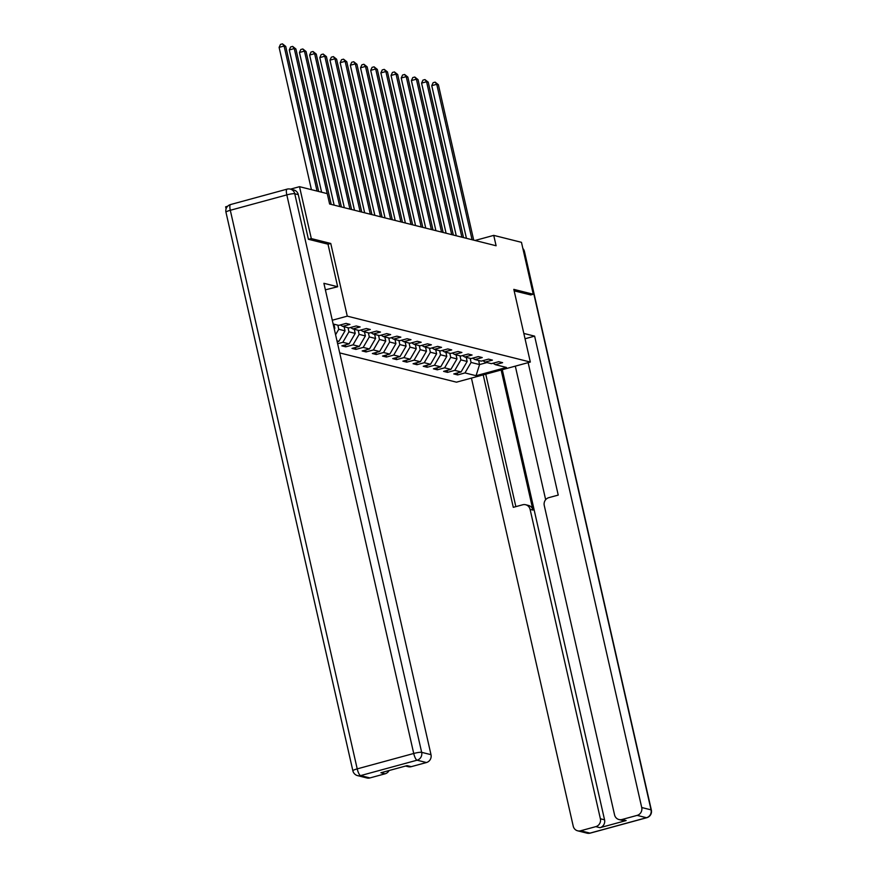<?xml version="1.0" encoding="UTF-8"?>
<svg xmlns="http://www.w3.org/2000/svg" width="877" height="877" viewBox="0 0 877 877"><rect width="100%" height="100%" fill="white"/><g stroke="black" fill="none" stroke-linecap="round" stroke-linejoin="round"><path stroke-width="1.32" d="M339.717 352.905L456.457 382.175L530.333 362.048L347.27 316.148L332.295 320.226M226.102 208.825L225.641 206.808L227.647 206.259M493.027 363.231L495.319 364.657L502.609 362.672L498.695 361.686L491.405 363.67L485.145 362.102L492.435 360.118L488.522 359.132L481.232 361.127L474.972 359.548L482.251 357.564L478.338 356.588L471.059 358.572L464.788 357.005L472.078 355.01L468.165 354.034L460.874 356.018L454.615 354.451L461.905 352.466L457.991 351.48L450.701 353.464L444.431 351.896L451.721 349.912L447.807 348.925L440.517 350.91L434.258 349.342L441.548 347.358L437.634 346.371L430.344 348.366L424.084 346.788L431.374 344.804L427.45 343.828L420.171 345.812L413.9 344.244L421.19 342.249L417.277 341.274L409.987 343.258L403.727 341.69L411.017 339.706L407.103 338.719L399.813 340.704L393.554 339.136L400.833 337.152L396.919 336.165L389.64 338.149L383.37 336.582L390.66 334.597L386.746 333.622L379.456 335.606L373.196 334.027L380.486 332.043L376.573 331.067L369.283 333.052L363.023 331.484L370.302 329.489L366.389 328.513L359.099 330.497L352.839 328.93L360.129 326.946L356.215 325.959L348.925 327.943L342.666 326.376L349.956 324.391L346.031 323.405L338.752 325.4L333.15 323.986M495.319 364.657L506.413 367.441L476.068 375.707L464.974 372.922L457.684 374.917L457.246 372.988M337.634 343.729L342.841 342.304L349.112 343.872L341.822 345.856L345.735 346.843L353.025 344.858L359.285 346.426L351.995 348.41L355.909 349.397L363.199 347.402L369.458 348.98L362.179 350.964L366.093 351.94L373.383 349.956L379.642 351.524L372.352 353.519L376.266 354.494L383.556 352.51L389.816 354.078L382.525 356.062L386.439 357.049L393.729 355.064L400 356.632L392.71 358.616L396.623 359.603L403.913 357.619L410.173 359.186L402.883 361.171L406.796 362.157L414.087 360.162L420.346 361.741L413.067 363.725L416.981 364.7L424.26 362.716L430.53 364.284L423.24 366.279L427.154 367.255L434.444 365.27L440.703 366.838L433.413 368.822L437.327 369.809L444.617 367.825L450.877 369.392L443.598 371.377L447.511 372.363L454.801 370.379L461.061 371.947L453.771 373.931L457.684 374.917M336.976 340.835L338.928 341.317L337.196 341.8M298.279 194.628L294.76 193.74A6.457 6.139 -75.9 0 0 290.342 189.114L293.861 189.991A6.457 6.139 104.1 0 1 298.279 194.628L308.419 239.278L327.998 244.179L330.761 243.466L311.313 238.588L299.517 186.68L327.253 193.631L329.609 204.012L496.097 245.757L493.74 235.376L475.027 240.473M466.224 357.356L467.156 361.467L460.896 359.888L459.965 355.788M482.854 360.677L485.145 362.102M461.061 371.947L467.156 361.467M454.801 370.379L460.896 359.888M456.051 354.812L456.983 358.912L450.723 357.345L449.791 353.234M472.67 358.134L474.972 359.548M450.877 369.392L456.983 358.912M444.617 367.825L450.723 357.345M445.867 352.258L446.799 356.358L440.539 354.79L439.607 350.69M462.497 355.58L464.788 357.005M440.703 366.838L446.799 356.358M434.444 365.27L440.539 354.79M435.694 349.704L436.625 353.804L430.366 352.236L429.434 348.136M452.324 353.025L454.615 354.451M430.53 364.284L436.625 353.804M424.26 362.716L430.366 352.236M425.52 347.149L426.452 351.249L420.182 349.682L419.25 345.582M442.14 350.471L444.431 351.896M420.346 361.741L426.452 351.249M414.087 360.162L420.182 349.682M415.336 344.595L416.268 348.706L410.008 347.128L409.077 343.028M431.966 347.917L434.258 349.342M410.173 359.186L416.268 348.706M403.913 357.619L410.008 347.128M405.163 342.052L406.095 346.152L399.835 344.584L398.903 340.473M421.793 345.374L424.084 346.788M400 356.632L406.095 346.152M393.729 355.064L399.835 344.584M394.99 339.498L395.922 343.598L389.651 342.03L388.719 337.93M411.609 342.819L413.9 344.244M389.816 354.078L395.922 343.598M383.556 352.51L389.651 342.03M384.806 336.943L385.737 341.043L379.478 339.476L378.546 335.376M401.436 340.265L403.727 341.69M379.642 351.524L385.737 341.043M373.383 349.956L379.478 339.476M374.632 334.389L375.564 338.489L369.305 336.921L368.373 332.822M391.252 337.711L393.554 339.136M369.458 348.98L375.564 338.489M363.199 347.402L369.305 336.921M364.448 331.835L365.38 335.946L359.121 334.367L358.189 330.267M381.078 335.157L383.37 336.582M359.285 346.426L365.38 335.946M353.025 344.858L359.121 334.367M354.275 329.292L355.207 333.392L348.947 331.824L348.016 327.713M370.905 332.613L373.196 334.027M349.112 343.872L355.207 333.392M342.841 342.304L348.947 331.824M344.102 326.737L345.034 330.837L338.763 329.27L337.831 325.17M360.721 330.059L363.023 331.484M338.928 341.317L345.034 330.837M335.584 334.729L338.763 329.27M333.918 324.183L334.85 328.283L334.082 328.097M350.548 327.505L352.839 328.93M334.323 329.193L334.85 328.283M340.375 324.95L342.666 326.376M311.313 238.588L308.616 239.322M299.517 186.68L290.462 189.147M530.563 294.979L533.26 294.244L521.464 242.326L493.74 235.376M533.26 294.244L513.812 289.366L530.333 362.048M330.761 243.466L347.27 316.148M478.623 360.469L479.555 364.569L486.943 362.552M470.138 358.342L471.07 362.442L479.555 364.569L476.068 375.707M464.974 372.922L471.07 362.442M345.735 346.843L345.297 344.913M355.909 349.397L355.47 347.467M366.093 351.94L365.654 350.011M376.266 354.494L375.827 352.565M386.439 357.049L386.012 355.119M396.623 359.603L396.185 357.673M406.796 362.157L406.358 360.228M416.981 364.7L416.542 362.771M427.154 367.255L426.715 365.325M437.327 369.809L436.889 367.88M447.511 372.363L447.073 370.434M317.046 191.065L284.093 46.021L285.727 46.426L318.68 191.482M311.423 189.662L279.105 47.38L284.093 46.021L282.471 43.85L285.727 46.426M279.105 47.38L280.476 44.398L282.471 43.85M325.389 289.838L337.667 286.746L323.898 283.304L431.002 754.68A6.457 6.139 104.1 0 1 426.419 762.541L411.247 766.673A6.457 6.139 104.1 0 1 408.265 766.706L405.569 766.038M327.998 244.179L337.667 286.746M389.07 770.532A6.457 6.139 104.1 0 1 385.091 773.799L369.919 777.932A6.457 6.139 104.1 0 1 366.926 777.976L357.597 775.63A6.457 6.139 -75.9 0 0 360.59 775.597L369.919 777.932M411.247 766.673L407.071 765.632L380.914 772.758L385.091 773.799M525.038 338.752L534.619 336.143L641.723 807.52L651.052 809.855L524.139 251.26L523.459 251.096M523.832 333.435L534.619 336.143M501.14 370.006L532.964 510.096L530.092 509.373L600.383 818.778L604.56 819.831A6.457 6.139 104.1 0 1 599.989 827.691L626.145 820.565A6.457 6.139 104.1 0 1 623.163 820.598L618.987 819.546A6.457 6.139 -75.9 0 0 621.968 819.513L637.14 815.38A6.457 6.139 -75.9 0 0 641.723 807.52M530.092 509.373A6.457 6.139 -75.9 0 0 522.692 504.779L513.297 507.334L483.216 374.885M471.431 378.097L573.229 826.178A6.457 6.139 -75.9 0 0 580.64 830.771L595.812 826.638A6.457 6.139 -75.9 0 0 600.383 818.778M618.987 819.546A6.457 6.139 -75.9 0 1 614.569 814.919L544.266 505.514A6.457 6.139 -75.9 0 1 548.849 497.643L558.232 495.088L528.14 362.639M530.738 294.924L514.152 290.857M502.291 369.688L604.56 819.831M545.658 499.715L515.314 366.137M485.759 374.194L515.851 506.643M525.674 504.735L528.546 505.459A6.457 6.139 104.1 0 1 532.964 510.096M327.22 193.62L294.266 48.575L295.9 48.98L331.21 204.418M321.607 192.216L289.278 49.934L294.266 48.575L292.644 46.404L295.9 48.98M289.278 49.934L290.649 46.941L292.644 46.404M339.761 206.555L304.451 51.118L306.073 51.535L341.394 206.961M334.137 205.152L299.452 52.488L304.451 51.118L302.828 48.959L306.073 51.535M299.452 52.488L300.833 49.496L302.828 48.959M349.934 209.11L314.624 53.672L316.257 54.089L351.567 209.515M344.321 207.696L309.636 55.032L314.624 53.672L313.001 51.502L316.257 54.089M309.636 55.032L311.006 52.05L313.001 51.502M360.118 211.664L324.797 56.227L326.43 56.632L361.741 212.07M354.494 210.25L319.809 57.586L324.797 56.227L323.175 54.056L326.43 56.632M319.809 57.586L321.179 54.604L323.175 54.056M370.291 214.207L334.981 58.781L336.615 59.187L371.925 214.624M364.668 212.804L329.982 60.14L334.981 58.781L333.359 56.61L336.615 59.187M329.982 60.14L331.363 57.158L333.359 56.61M380.465 216.762L345.154 61.335L346.788 61.741L382.098 217.178M374.852 215.358L340.166 62.695L345.154 61.335L343.532 59.165L346.788 61.741M340.166 62.695L341.537 59.702L343.532 59.165M390.649 219.316L355.328 63.878L356.961 64.295L392.282 219.721M385.025 217.902L350.34 65.238L355.328 63.878L353.716 61.719L356.961 64.295M350.34 65.238L351.71 62.256L353.716 61.719M400.822 221.87L365.512 66.433L367.145 66.838L402.455 222.276M395.198 220.456L360.524 67.792L365.512 66.433L363.889 64.262L367.145 66.838M360.524 67.792L361.894 64.81L363.889 64.262M411.006 224.424L375.685 68.987L377.318 69.393L412.628 224.83M405.382 223.01L370.697 70.346L375.685 68.987L374.062 66.816L377.318 69.393M370.697 70.346L372.067 67.365L374.062 66.816M421.179 226.968L385.869 71.541L387.491 71.947L422.813 227.384M415.555 225.564L380.87 72.901L385.869 71.541L384.247 69.371L387.491 71.947M380.87 72.901L382.251 69.919L384.247 69.371M431.352 229.522L396.042 74.096L397.676 74.501L432.986 229.938M425.74 228.119L391.054 75.455L396.042 74.096L394.42 71.925L397.676 74.501M391.054 75.455L392.425 72.462L394.42 71.925M441.537 232.076L406.215 76.639L407.849 77.055L443.159 232.482M435.913 230.662L401.227 77.998L406.215 76.639L404.593 74.479L407.849 77.055M401.227 77.998L402.598 75.016L404.593 74.479M451.71 234.63L416.4 79.193L418.033 79.599L453.343 235.036M446.086 233.216L411.401 80.552L416.4 79.193L414.777 77.023L418.033 79.599M411.401 80.552L412.782 77.571L414.777 77.023M461.883 237.185L426.573 81.747L428.206 82.153L463.516 237.59M456.27 235.77L421.585 83.107L426.573 81.747L424.95 79.577L428.206 82.153M421.585 83.107L422.955 80.125L424.95 79.577M472.067 239.728L436.746 84.302L438.379 84.707L473.701 240.145M466.443 238.325L431.758 85.661L436.746 84.302L435.135 82.131L438.379 84.707M431.758 85.661L433.128 82.679L435.135 82.131M290.342 189.114A6.457 6.457 0 0 0 287.075 189.147A6.457 1.776 -105.2 0 0 286.812 194.891A6.457 0.954 -12.8 0 1 294.76 193.74L421.662 752.334A6.457 0.954 -12.8 0 0 413.725 753.475L286.812 194.891L230.3 210.283L357.213 768.877L413.725 753.475A6.457 1.776 74.8 0 0 417.09 760.195L360.59 775.597A6.457 1.776 -105.2 0 1 357.213 768.877A6.457 0.954 -12.8 0 0 352.872 770.795A6.457 6.457 0 0 0 357.597 775.63M426.419 762.541L417.09 760.195A6.457 6.139 -75.9 0 0 421.662 752.334L431.002 754.68M225.959 212.212A6.457 0.954 -12.8 0 1 230.3 210.283A6.457 1.776 74.8 0 1 230.563 204.549A6.457 6.457 0 0 0 225.959 212.212L352.872 770.795M230.848 204.549A6.457 1.776 74.8 0 0 230.563 204.549L287.075 189.147M621.968 819.513L626.145 820.565M599.989 827.691L595.812 826.638M580.64 830.771L589.969 833.117L646.47 817.715L637.14 815.38M589.969 833.117A6.457 6.139 104.1 0 1 586.976 833.15A6.457 6.457 0 0 0 590.254 833.117A6.457 1.776 -105.2 0 1 589.969 833.117M646.47 817.715A6.457 1.776 74.8 0 0 646.755 817.715A6.457 6.457 0 0 0 651.359 810.052A6.457 0.954 -12.8 0 0 651.052 809.855A6.457 6.139 104.1 0 1 646.47 817.715M522.911 248.695A6.457 6.139 104.1 0 1 524.139 251.26A6.457 0.954 -12.8 0 1 524.446 251.469L651.359 810.052M577.647 830.815L586.976 833.15M590.254 833.117L646.755 817.715M524.446 251.469A6.457 6.457 0 0 0 522.856 248.476"/></g></svg>
